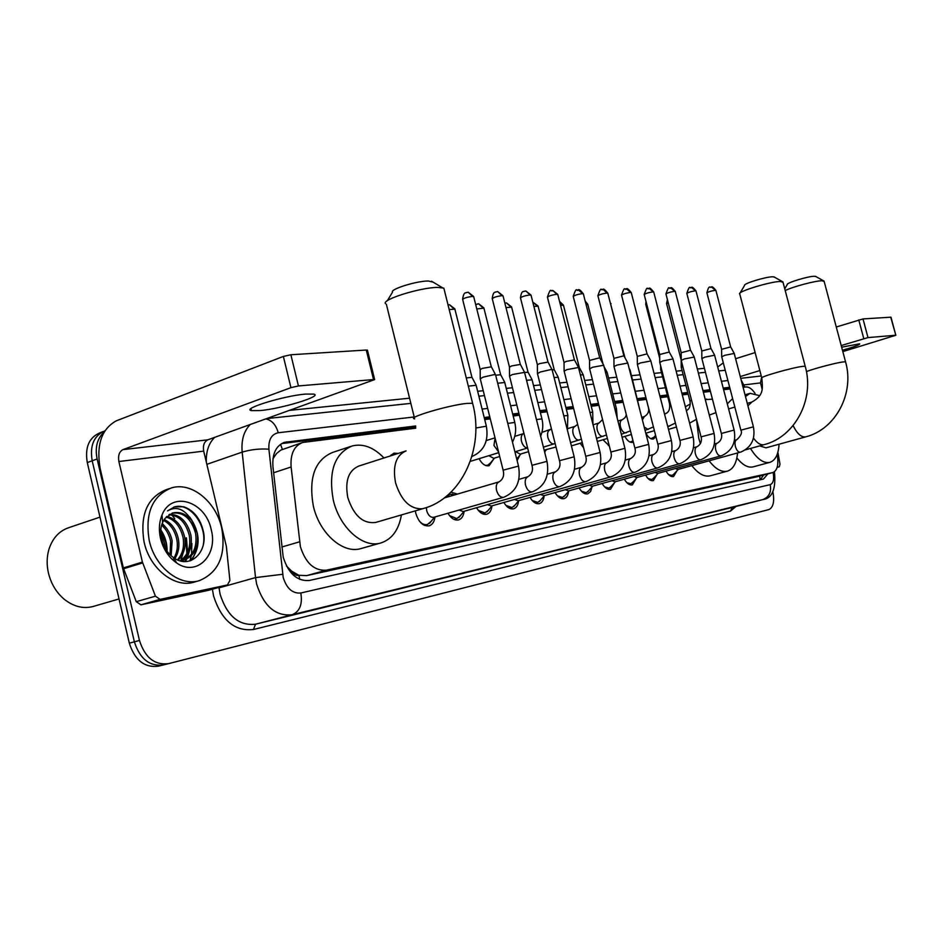 <?xml version="1.0" encoding="UTF-8"?>
<svg xmlns="http://www.w3.org/2000/svg" width="943" height="943" viewBox="0 0 943 943"><rect width="100%" height="100%" fill="white"/><g stroke="black" fill="none" stroke-linecap="round" stroke-linejoin="round"><path stroke-width="1.41" d="M390.284 455.964L393.926 453.147L398.229 453.418M476.887 488.368L481.413 487.048M445.933 497.468L446.428 496.242M450.966 492.175L457.461 494.085M434.971 516.964C434.369 521.762 432.436 524.709 429.183 525.829C423.171 526.512 418.727 522.375 415.839 513.44L415.356 510.858M415.757 428.181L302.691 442.479C294.122 445.815 290.255 453.984 291.116 466.974L300.393 546.681C305.685 563.242 314.373 571.069 326.455 570.161L772.965 472.514C777.433 470.404 778.835 464.38 777.173 454.432M286.495 566.036L291.67 571.128C293.733 574.393 296.173 575.808 298.99 575.383L299.733 579.379M298.99 575.383L291.67 571.128M301.677 442.821L280.778 450.117L276.511 453.559L272.963 458.711M299.332 575.313L306.652 575.619L756.357 476.922L772.965 472.514M755.072 393.408C752.007 388.893 748.954 386.736 745.925 386.96L743.072 387.314M730.106 388.929L723.623 389.742M710.421 391.392L703.372 392.264M688.19 394.162L682.296 394.905M667.727 396.72L660.312 397.64M646.356 399.384L637.892 400.445M623.146 402.284L615.048 403.298M598.923 405.313L591.226 406.268M573.603 408.472L566.354 409.38M547.117 411.785L540.363 412.621M519.369 415.238L513.181 416.016M490.289 418.881L484.714 419.576M493.649 459.123L489.111 465.701C485.35 466.396 482.003 464.062 479.068 458.687M519.911 455.151L517.118 460.632M545.078 451.332L544.795 452.652M583.599 447.807L580.24 443.234M609.272 445.874L603.001 439.756M633.342 442.078L632.729 442.326C629.924 442.845 627.307 440.864 624.879 436.397M655.927 436.609L653.475 438.955C650.788 439.438 648.265 437.505 645.92 433.167M464.121 511.283C463.567 515.951 461.74 518.827 458.628 519.888C454.691 520.689 451.131 518.473 447.96 513.24M491.963 505.931C491.444 510.446 489.712 513.204 486.765 514.218C483.016 514.972 479.61 512.803 476.545 507.735M518.591 500.91C518.084 505.212 516.446 507.841 513.664 508.784C510.104 509.503 506.839 507.393 503.88 502.466M544.099 496.089C543.604 500.203 542.048 502.702 539.431 503.597C536.037 504.269 532.901 502.206 530.049 497.421M568.546 491.456C568.063 495.381 566.59 497.774 564.114 498.611C560.873 499.248 557.867 497.244 555.097 492.576M591.992 486.989L590.601 491.539L587.784 493.837C584.695 494.45 581.807 492.482 579.132 487.944M614.518 482.698L610.51 489.252C607.551 489.83 604.769 487.908 602.176 483.488M636.148 478.572L632.352 484.843C629.511 485.397 626.836 483.511 624.325 479.197M656.965 474.588L653.334 480.612C650.623 481.142 648.041 479.292 645.601 475.083M676.991 470.746L673.538 476.545C670.933 477.04 668.446 475.237 666.076 471.123M772.836 491.456C774.663 501.358 773.343 507.405 768.875 509.585L168.632 663.636C154.723 665.381 144.998 657.66 139.458 640.474L97.117 458.958L92.19 460.785C89.656 445.674 93.864 435.713 104.791 430.904C93.864 435.713 89.656 445.674 92.19 460.785L134.377 641.829L92.19 460.785L87.286 462.589C84.752 447.288 89.102 437.304 100.312 432.648L102.976 431.623M163.54 664.909C149.619 666.666 139.906 658.968 134.377 641.829C139.906 658.968 149.619 666.666 163.54 664.909L168.632 663.636M163.328 664.956L158.471 666.171C144.55 667.939 134.825 660.265 129.321 643.173L87.286 462.589M415.686 425.965L284.609 442.291C276.016 445.638 272.114 453.748 272.928 466.632L283.218 557.207C288.499 573.698 297.222 581.454 309.387 580.464L763.465 479.056L767.92 473.857M191.9 543.463L191.547 554.272L191.9 543.463M191.252 555.91L189.885 560.896L191.252 555.91M97.117 458.958C94.854 447.43 97.153 438.507 104.036 432.189M290.291 410.288L409.557 398.194M477.641 391.286L483.24 390.72M506.238 388.386L512.462 387.762M533.549 385.628L540.327 384.933M559.659 382.976L566.943 382.233M584.648 380.442L592.381 379.652M608.577 378.013L616.722 377.188M631.527 375.679L640.038 374.819M654.065 373.404L661.514 372.65M676.155 371.165L682.072 370.564M697.337 369.008L704.409 368.289M185.818 538.052L186.855 553.682M186.525 556.064L185.877 559.116M185.818 559.388L185.182 561.568M729.682 387.29L723.187 388.092M709.985 389.718L702.936 390.591M687.753 392.453L681.848 393.184M667.279 394.976L659.864 395.895M645.896 397.616L637.421 398.653M622.686 400.469L614.577 401.47M598.451 403.451L590.742 404.406M573.12 406.574L565.871 407.47M546.622 409.84L539.867 410.665M518.874 413.258L512.674 414.012M489.782 416.841L484.207 417.525M763.606 475.001L760.294 479.763M281.603 443.599L415.733 426.979M484.443 418.468L490.006 417.773M512.909 414.932L519.098 414.166M540.091 411.561L546.857 410.724M566.095 408.343L573.344 407.447M590.966 405.266L598.675 404.299M614.789 402.307L622.899 401.305M637.633 399.478L646.108 398.429M660.076 396.697L667.479 395.777M682.048 393.974L687.954 393.243M703.136 391.357L710.185 390.485M723.387 388.846L729.87 388.044M305.626 394.068C284.173 395.718 241.043 408.967 251.475 410.618L260.197 410.57C281.768 408.696 323.296 396.001 313.689 394.115L305.626 394.068M208.745 590.224L227.428 584.955L160.086 599.371L140.908 604.828L136.263 601.681L123.344 567.934L100.111 468.353C96.186 444.872 101.549 429.041 116.213 420.861L283.36 356.43L290.88 354.757L298.436 385.946L290.927 387.656L122.967 449.622C119.254 451.626 117.899 455.587 118.877 461.528L142.417 562.075L155.442 596.176L160.086 599.371M208.427 590.318L140.908 604.828M227.428 584.955L229.903 580.44L226.332 546.303L203.7 451.131C202.769 445.509 204.136 441.737 207.802 439.827L374.654 379.593L373.534 379.569L366.273 350.03L290.88 354.757M366.273 350.03L367.487 350.419M373.534 379.569L298.436 385.946M119.03 598.958L93.251 606.455C83.255 609.072 73.542 606.644 64.136 599.182C56.285 592.452 51.04 583.705 48.411 572.943C46.572 564.668 46.749 556.783 48.942 549.274C52.643 537.97 59.397 530.709 69.228 527.514L99.982 517.141M221.652 527.821C226.32 554.708 218.917 572.307 199.444 580.605C180.113 586.947 155.053 567.474 149.23 540.504C144.857 513.405 152.188 495.9 171.249 487.979C191.299 481.46 215.9 501.464 221.652 527.821M199.444 580.605L194.293 582.09C174.95 588.432 149.902 569.03 144.102 542.131C139.741 515.102 147.108 497.621 166.168 489.7L169.186 488.674M172.652 513.004L165.001 518.426L162.609 522.41C160.499 527.373 160.121 532.96 161.489 539.172C163.504 547.152 167.559 553.341 173.642 557.726C189.92 569.678 208.12 552.185 203.382 531.534C200.399 518.65 193.845 510.387 183.72 506.745L174.455 506.91L167.489 510.929C176.388 505.743 184.463 508.914 191.712 520.43C185.924 513.829 179.571 511.354 172.652 513.004L172.015 513.216M160.534 538.524C158.624 529.966 159.119 522.139 162.007 515.055C171.449 490.23 205.645 501.228 211.22 529.648C218.281 555.262 196.486 577.21 176.565 562.9C168.608 557.313 163.269 549.191 160.534 538.524M180.608 560.425C188.034 555.038 190.946 546.74 189.319 535.53C185.854 522.422 179.052 515.491 168.915 514.748M181.457 560.378C189.402 555.156 192.549 546.704 190.899 535.035C187.233 521.444 180.16 514.524 169.657 514.289M177.402 559.847C182.647 554.048 184.522 546.598 183.048 537.486C180.313 526.359 174.667 519.569 166.109 517.106M178.144 560.154C183.979 554.425 186.136 546.716 184.616 537.003C181.704 525.369 175.752 518.509 166.781 516.434M174.031 557.997C177.143 552.386 178.062 546.209 176.824 539.443C174.773 530.402 170.377 524.072 163.622 520.442M174.927 558.562C178.545 552.822 179.689 546.292 178.368 538.948C176.152 529.365 171.437 522.882 164.212 519.499M170.058 554.755L170.624 541.376C169.292 534.764 166.286 529.365 161.618 525.18M171.119 555.745L172.168 540.893C170.671 533.644 167.288 527.95 162.055 523.813M165.001 548.142L164.471 543.298L160.699 533.373M166.475 550.476L166.015 542.814L160.723 530.638M191.712 520.43L197.217 533.066C198.973 546.669 194.753 555.58 184.58 559.8L182.989 560.283C193.162 556.064 197.382 547.152 195.625 533.561C191.37 518.567 183.543 511.766 172.156 513.169M175.068 561.828L175.693 561.356M173.347 559.069L173.901 558.197M171.673 514.925L174.726 518.509M167.088 551.325C167.253 543.557 165.155 536.367 160.781 529.754M191.158 560.472C200.847 546.952 200.399 532.512 189.791 517.129M164.813 526.241L162.22 523.365M180.962 560.201L184.769 547.423M184.969 561.556L186.844 558.951M187.209 558.339L191.005 545.808M190.309 560.767C194.199 556.629 196.521 551.101 197.276 544.17M203.358 544.37C207.059 524.379 189.248 501.817 174.09 507.028L173.736 507.145M387.278 300.793L392.524 292.189C389.624 289.336 416.665 280.861 428.393 281.002L433.202 282.205M444.353 290.196L443.835 288.134L437.835 287.415C420.814 287.309 381.113 299.685 385.546 303.634M405.443 451.108L358.729 466.078C348.474 470.533 344.82 481.013 347.778 497.503C353.708 515.644 362.972 523.954 375.597 522.457L423.324 508.536C461.822 498.281 484.879 447.842 472.596 403.274L472.903 404.5M401.423 514.925C398.795 529.883 392.017 539.219 381.066 542.897C363.397 548.767 339.61 527.962 333.268 499.967C328.235 471.547 334.517 453.548 352.093 445.98C363.055 443.281 373.676 447.288 383.99 457.98M381.066 542.897L361.181 548.496C343.393 554.39 319.606 533.844 313.347 506.096C308.42 477.936 314.797 460.066 332.478 452.475L350.643 446.463M740.114 292.99L744.593 285.375C743.143 283.678 766.152 276.641 772.753 276.782L774.533 277.171M783.067 282.44L780.592 281.474C771.02 281.332 737.343 291.576 739.56 293.921M737.556 452.946C736.589 463.096 733.23 469.154 727.489 471.135C721.607 472.514 715.489 469.084 709.136 460.832M700.401 443.67L698.739 438.141L696.512 419.364M727.489 471.135L710.327 475.791C704.386 477.193 698.233 473.799 691.856 465.618M715.949 412.657L709.301 415.073M705.27 399.584L712.436 399.172M685.361 406.763L690.288 404.017M784.753 288.817L787.275 284.527C785.967 282.959 808.399 276.134 814.457 276.275L815.99 276.605M824.206 281.58L822.06 280.755C815.506 280.672 792.544 286.79 785.213 290.562M759.681 445.898L765.987 447.831L805.77 436.845C835.651 429.313 854.723 393.361 845.553 361.853L824.052 281.026M779.071 444.224C778.423 454.385 775.394 460.42 769.948 462.329C763.559 463.661 757.064 459.041 750.475 448.455M769.948 462.329L753.245 466.844C748.058 468.093 742.601 465.099 736.86 457.885M745.477 396.496L750.05 393.325L759.598 395.636M727.289 403.816L732.628 398.594M419.293 520.996C421.934 524.013 424.645 525.18 427.427 524.508L431.175 521.326M426.377 507.558L426.707 510.729C428.24 515.467 430.586 517.66 433.756 517.306L503.609 497.303M480.223 378.815L483.04 377.188L494.073 374.642L495.629 374.996M480.223 378.449L480.187 369.609L482.227 368.407L491.338 366.827M449.54 515.632L456.895 518.603L460.349 515.715M459.064 510.057L463.19 511.542L532.3 491.833M531.935 465.147L509.538 376.151L512.367 374.536L524.544 372.379M509.503 375.797L509.468 367.145L511.53 365.967L520.347 364.411M454.349 494.851L449.929 494.25L446.381 497.338M478.36 510.422L485.056 512.957L488.238 510.34M487.413 504.635L491.303 506.037L559.682 486.612M559.447 460.538L537.463 373.605L540.339 372.002L550.795 369.585L554.295 369.892M537.427 373.275L537.38 364.811L539.49 363.633L548.024 362.112M505.884 505.377L511.99 507.57L514.937 505.177M514.513 499.448L518.178 500.78L585.815 481.625M564.103 371.153L567.049 369.585L578.483 367.499M564.103 370.87L564.044 362.572L566.177 361.405L574.452 359.908M532.194 500.509L537.769 502.395L540.492 500.226M540.445 494.474L543.911 495.735L610.805 476.863M610.816 451.921L589.623 368.831L592.581 367.275L603.673 365.224M589.587 368.56L589.54 360.426L599.724 357.81M557.372 495.806L562.476 497.444L565.01 495.452M565.293 489.7L568.57 490.902L634.722 472.302M634.828 447.89L614.011 366.603L616.993 365.071L627.779 363.055M613.987 366.356L613.928 358.375L623.901 355.794M581.489 491.256L586.169 492.694L588.526 490.867M589.104 485.138L592.216 486.282L657.625 467.94M657.825 444.035L637.374 364.469L640.38 362.949L650.859 360.969M637.35 364.234L637.279 356.419L647.051 353.873M604.616 486.883L608.919 488.132L611.111 486.458M611.96 480.741L614.907 481.838L679.585 463.756M679.879 440.334L659.77 362.418L662.799 360.921L672.996 358.977M659.735 362.206L659.676 354.533L669.259 352.034M626.8 482.651L630.773 483.759L632.812 482.203M633.908 476.521L636.702 477.559L700.661 459.736M701.026 436.786L681.247 360.462L684.312 358.977L694.237 357.055M681.223 360.25L681.152 352.729L690.559 350.266M648.124 478.572L651.778 479.551L653.688 478.113M654.996 472.467L657.66 473.457L720.888 455.882M721.324 433.367L701.887 358.564L704.951 357.114L714.629 355.216M701.863 358.387L701.792 350.996L711.022 348.556M668.622 474.635L672.005 475.496L673.785 474.176M675.294 468.553L677.828 469.508L740.338 452.168M740.844 430.102L721.713 356.76L724.802 355.311L734.232 353.46M721.69 356.584L721.619 349.323L730.684 346.93M395.6 454.267L392.913 454.385L390.378 455.94M468.317 386.147L476.144 385.286M466.266 377.943L471.971 377.33M497.692 383.235L504.753 382.493M495.688 375.231L500.674 374.736M485.35 465.37L487.637 465.288L490.737 462.671M488.863 455.681L493.731 458.322L499.707 456.506M526.548 380.288L532.088 379.84M524.567 372.461L528.08 372.261M515.609 451.65L520.218 454.161L528.528 451.638M554.071 377.506L558.221 377.294M544.17 450.153L556.028 447.017M580.358 374.866L583.222 374.866M578.53 367.452L579.367 367.629M605.5 372.391L607.186 372.544M608.365 445.579L609.202 445.591M630.065 442.078L633.036 440.864M660.654 369.408L661.42 368.807M650.941 438.707L653.994 437.175M689.958 400.999L681.259 367.405L682.815 366.485M842.464 350.218C854.193 346.883 859.933 344.749 859.686 343.806L841.651 347.177M779.26 466.82L777.173 467.268M717.694 367.004L723.305 362.866M735.611 358.729L755.131 352.576M836.288 326.997L863.01 318.923L867.996 337.594L841.215 345.539M842.83 351.621L895.826 335.26L890.734 317.19L863.01 318.923M895.579 335.26L867.996 337.594M759.846 370.552L740.267 376.563M761.614 377.318L760.506 382.905L762.121 389.07M779.295 466.809L779.979 464.145L777.881 452.216M281.78 547.023L299.532 541.824M280.519 444.306L282.37 449.387M729.67 388.068L730.082 388.858M759.681 476.05L760.117 479.81M306.652 575.619L326.455 570.161M273.6 472.761L291.116 466.974M756.357 476.922L772.73 472.573M129.321 643.173L139.458 640.474M414.201 416.959L278.232 432.754C271.525 434.24 268.413 439.709 268.896 449.186L283.218 577.54C286.731 588.573 292.601 593.725 300.805 593.006L770.231 484.655C773.331 483.335 774.309 479.268 773.154 472.455M762.922 499.566L292.082 614.753C275.58 616.463 263.769 606.255 256.649 584.118L255.529 577.599L219.035 587.878L220.12 594.29C227.122 616.027 238.921 625.999 255.529 624.207L732.534 507.358M735.905 506.497L730.507 511.082L253.443 629.5L255.529 624.207L292.082 614.753C299.756 611.594 302.668 604.345 300.805 593.006M253.443 629.5C234.748 631.574 221.452 620.388 213.554 595.917L212.387 589.21M282.652 574.287L255.529 577.599L242.174 452.121L206.835 464.345M268.896 449.186C259.714 448.55 250.803 449.528 242.174 452.121C241.16 440.287 243.801 431.14 250.095 424.692M214.65 437.387C208.745 443.245 205.975 451.508 206.317 462.153M218.988 587.348L214.474 588.621M770.231 484.655C771.504 492.246 768.969 497.244 762.628 499.649L732.346 507.405L730.507 511.082M743.332 387.278L742.742 386.017M727.913 380.524L721.419 381.278M708.193 382.823L701.132 383.636M685.926 385.404L680.009 386.088M665.416 387.785L658.002 388.646M644.01 390.272L635.523 391.262M620.765 392.972L612.644 393.915M596.495 395.789L588.786 396.685M571.14 398.736L563.867 399.584M544.594 401.824L537.828 402.602M516.811 405.042L510.599 405.761M487.672 408.425L482.097 409.073M725.261 370.375L723.045 370.458M278.232 432.754C276.028 424.916 271.961 420.33 266.032 418.975M281.709 443.587L286.825 441.831M207.802 439.827L122.967 449.622M203.7 451.131L118.877 461.528M123.344 567.934L142.417 562.075M290.927 387.656L283.36 356.43M142.676 562.912L123.592 568.747M136.263 601.681L155.442 596.176M186.431 537.864L187.586 552.209M187.268 555.062L186.549 558.751M186.455 559.128L185.747 561.556M406.079 450.907C395.977 455.328 392.477 465.972 395.565 482.816C401.235 500.568 410.099 509.232 422.181 508.807L423.324 508.536M414.672 418.869C405.855 417.902 448.656 405.148 466.773 403.415L472.596 403.274L443.835 288.134M753.492 438.094C757.029 442.986 760.459 445.202 763.795 444.731L764.243 444.624C795.138 436.798 814.752 399.254 805.228 366.32L805.334 366.709M747.28 403.392L751.901 402.024C764.467 395.141 762.51 387.844 761.85 378.202C757.123 377.624 793.051 367.263 803.012 366.356L805.228 366.32L782.89 281.78M751.901 402.024L747.917 405.82M793.087 425.599C797.024 433.509 801.114 437.281 805.381 436.939L805.77 436.845M806.43 371.613C813.785 368.595 837.172 362.477 843.631 361.888L845.553 361.853M480.164 369.361L462.695 299.603C463.473 298.247 466.773 297.175 472.573 296.397L473.751 296.868M466.785 292.483L468.27 292.247L472.573 296.397M444.247 497.963L499.118 481.838C496.537 483.016 495.688 485.893 496.56 490.454C498.14 495.346 500.474 497.621 503.574 497.315L503.951 497.197C516.293 491.704 521.149 481.343 518.497 466.113L518.544 466.29M499.118 481.838C503.138 479.221 504.47 475.331 503.126 470.168L518.497 466.113L495.535 374.654M509.432 366.921L492.293 298.801C493.13 297.481 496.372 296.432 502.006 295.654L503.091 296.09M496.277 291.847L497.751 291.611L502.006 295.654M518.862 479.386L527.891 476.745C525.463 477.877 524.662 480.671 525.534 485.126C527.066 489.889 529.306 492.128 532.265 491.845L532.701 491.716C544.818 486.305 549.58 476.191 546.987 461.351L547.034 461.516M527.939 476.734C531.958 474.129 533.302 470.321 531.97 465.312L546.987 461.351L524.473 372.072M537.357 364.599L520.524 298.035C521.42 296.75 524.603 295.725 530.072 294.959L531.086 295.359M524.426 291.234L525.876 290.998L530.072 294.959M547.364 474.199L555.38 471.865C553.046 472.962 552.303 475.696 553.164 480.046C554.649 484.69 556.806 486.894 559.635 486.623L560.142 486.47C572.024 481.154 576.692 471.276 574.169 456.813L574.204 456.954M555.427 471.854C559.47 469.237 560.826 465.512 559.482 460.691L574.169 456.813L552.068 369.597M564.02 362.371L547.494 297.304C548.425 296.043 551.561 295.041 556.877 294.287L557.82 294.652M551.301 290.644L552.739 290.42L556.877 294.287M581.631 467.209L581.619 467.221C579.391 468.282 578.696 470.934 579.544 475.189C580.994 479.728 583.069 481.885 585.768 481.649L586.334 481.472C597.992 476.239 602.589 466.573 600.113 452.475L600.149 452.605M581.69 467.198C585.721 464.604 587.065 460.962 585.744 456.271L600.113 452.475L578.424 367.24M589.516 360.25L573.273 296.597C574.252 295.371 577.328 294.381 582.503 293.638L583.387 293.992M576.998 290.09L578.424 289.866L582.503 293.638M600.491 464.557L606.714 462.765C604.569 463.803 603.921 466.396 604.758 470.557C606.172 474.989 608.176 477.099 610.758 476.875L611.382 476.686C622.828 471.535 627.343 462.082 624.926 448.326L624.95 448.455M606.785 462.742C610.805 460.184 612.148 456.612 610.852 452.051L624.926 448.326L603.614 364.988M613.905 358.21L597.945 295.925C598.958 294.723 601.988 293.768 607.021 293.025L607.846 293.356M601.587 289.548L603.001 289.336L607.021 293.025M630.726 458.51L630.714 458.51C628.663 459.512 628.062 462.046 628.887 466.113C630.266 470.451 632.199 472.526 634.663 472.325L635.358 472.113C646.58 467.044 651.012 457.791 648.654 444.353L648.678 444.471M630.808 458.475L630.784 458.487C634.816 455.905 636.171 452.416 634.863 448.008L648.654 444.353L627.72 362.831M625.292 460.066L630.761 458.498M637.256 356.265L621.578 295.289C622.628 294.11 625.598 293.167 630.513 292.448L631.28 292.743M625.15 289.041L626.541 288.829L630.513 292.448M646.981 353.731L650.776 360.756L671.381 440.558L657.86 444.141C658.485 445.485 659.074 451.438 653.817 454.396L653.676 454.443C651.731 455.41 651.177 457.885 651.99 461.858C653.346 466.113 655.208 468.141 657.566 467.952L658.308 467.728C669.341 462.73 673.691 453.677 671.381 440.558L671.404 440.664M659.652 354.391L644.234 294.664C645.307 293.521 648.242 292.589 653.028 291.882L653.758 292.153M647.735 288.546L649.114 288.334L653.028 291.882M675.836 450.495L675.718 450.53C673.856 451.473 673.326 453.889 674.139 457.791C675.459 461.94 677.263 463.932 679.526 463.767L680.327 463.532C691.148 458.593 695.427 449.728 693.164 436.915L693.188 437.022M675.883 450.483C681.117 447.524 680.504 441.748 679.903 440.428L693.164 436.915L672.948 358.776L669.188 351.892M681.141 352.599L665.982 294.075C667.078 292.955 669.966 292.047 674.646 291.34L675.318 291.599M669.412 288.075L670.768 287.863L674.646 291.34M696.924 446.77L696.865 446.782C695.085 447.701 694.59 450.07 695.392 453.878C696.677 457.944 698.421 459.901 700.602 459.748L701.451 459.489C712.083 454.632 716.279 445.945 714.063 433.426L694.189 356.878L690.488 350.136L675.271 291.411C672.63 288.216 671.133 287.026 670.768 287.863C668.528 290.185 669.742 283.206 665.935 293.898M697.042 446.734C702.276 443.764 701.627 438.165 701.05 436.88L714.063 433.426M701.769 350.879L686.858 293.509C687.989 292.413 690.83 291.517 695.392 290.821L696.028 291.057M690.229 287.615L691.573 287.415L695.392 290.821M734.125 430.067L721.348 433.462C721.914 434.723 722.574 440.157 717.375 443.127L717.175 443.186C715.466 444.07 715.006 446.393 715.796 450.129C717.057 454.113 718.743 456.035 720.829 455.893L721.737 455.622C732.181 450.825 736.306 442.314 734.125 430.067L714.582 355.051L710.951 348.45L695.981 290.892C693.4 287.756 691.926 286.601 691.573 287.415C689.698 289.536 690.288 283.018 686.81 293.344M721.607 349.216L706.932 292.967C708.075 291.882 710.881 291.01 715.336 290.326L715.937 290.55M710.232 287.191L711.564 286.99L715.336 290.326M736.754 439.697L736.683 439.721C735.045 440.593 734.621 442.856 735.399 446.522C736.636 450.424 738.263 452.31 740.279 452.192L741.233 451.897C751.488 447.171 755.555 438.813 753.41 426.849L734.184 353.307M736.907 439.65C741.068 435.69 742.389 432.531 740.856 430.173L753.41 426.849M449.174 309.504L454.915 309.186M448.125 304.919L449.505 304.695L453.724 308.75M475.814 428.028L486.364 426.189M476.781 308.927L483.924 308.161M477.288 304.011L478.643 303.787L482.816 307.748M495.099 438.106L493.932 445.414L498.541 451.874M507.782 423.419L514.795 422.452M505.99 307.595L511.625 307.17M505.142 303.139L506.485 302.915L510.599 306.793M523.789 433.556L523.695 433.58C521.42 434.617 520.689 437.21 521.514 441.359C522.858 445.65 524.886 447.854 527.609 447.96L514.913 451.862M536.449 419.552L541.942 418.904M533.879 306.381L538.123 306.227M554.225 369.727L538.064 305.98L532.795 302.102L537.168 305.886M550.017 429.867L549.934 429.89C547.753 430.892 547.07 433.426 547.883 437.493C549.309 441.949 551.384 444.082 554.095 443.882L554.272 443.835M563.796 415.887L567.91 415.498M560.519 305.273L563.49 305.332M559.553 301.465L562.594 305.013M575.112 426.33L575.041 426.354C572.955 427.332 572.318 429.808 573.12 433.78C574.511 438.153 576.515 440.24 579.108 440.051L579.261 440.016M589.917 412.397L592.746 412.244M586.016 304.259L587.784 304.471M585.297 301.454L586.947 304.176M599.159 422.959L599.1 422.971C597.096 423.914 596.495 426.33 597.284 430.232C598.664 434.511 600.585 436.562 603.084 436.385L603.202 436.35M614.895 409.097L616.533 409.132M622.215 419.706L622.168 419.729C620.246 420.637 619.681 423.006 620.459 426.825C621.802 431.01 623.665 433.026 626.058 432.872L626.152 432.837M610.416 303.363L611.088 303.646M644.21 427.073L648.183 429.466M644.34 416.594L642.372 419.883M659.711 358.364L645.802 304.506L646.592 303.799M667.62 425.977L669.353 426.224M664.52 413.942L665.569 413.623C668.858 412.315 670.19 409.05 669.554 403.816L670.32 403.298M665.569 413.623L664.603 414.272M681.152 359.884L666.618 303.752L668.222 302.738M689.675 423.124L696.488 419.293M686.363 410.618C689.439 409.121 690.653 405.961 689.993 401.129L691.573 400.315M761.26 375.962L740.726 378.332M760.506 382.905L743.921 384.933M863.764 338.596L858.778 319.913M744.817 387.09L741.174 380.041M725.25 370.316L718.719 370.905M705.458 372.308L698.386 373.051M683.145 374.666L677.215 375.29M662.599 376.823L655.149 377.613M641.134 379.086L632.635 379.994M617.842 381.55L609.708 382.41M593.524 384.119L585.792 384.933M568.099 386.795L560.814 387.561M541.506 389.6L534.728 390.319M513.664 392.536L507.44 393.196M484.466 395.612L478.867 396.201M410.842 403.38L267.317 418.515M774.439 471.783C776.136 489.111 772.258 498.387 762.804 499.601M283.537 442.668L284.609 442.291M251.003 408.625L251.475 410.618M374.654 379.593L367.405 350.089M227.593 584.919L208.592 590.271M162.609 522.41L162.007 515.055M173.642 557.737L176.565 562.9M431.564 281.214L442.408 287.698M414.354 417.596L386.347 304.247M773.991 276.877L782.36 281.592M745.335 449.882L764.243 444.624M706.661 399.066L705.246 399.49M761.744 377.789L739.819 294.192M728.621 408.908L734.833 407.07M815.53 276.346L823.604 280.861M750.05 393.325L745.041 394.822M462.6 299.249C463.897 290.515 466.29 293.615 466.302 292.542L468.27 292.247L473.669 296.515L491.256 366.603L495.488 374.642M427.427 524.508L424.409 525.369M434.652 517.047L429.466 523.424M503.079 469.991L480.258 378.827M492.211 298.471C493.495 289.866 495.782 292.978 495.806 291.906L497.751 291.611L503.008 295.772L520.265 364.198L524.426 372.061M456.895 518.603L454.054 519.416M464.003 511.306L458.793 517.601M449.929 494.25L448.161 494.78M454.573 494.934L452.062 494.108M520.453 297.74C521.727 289.265 523.919 292.365 523.954 291.293L525.876 290.998L531.015 295.065L547.954 361.912L552.02 369.585M485.056 512.957L482.368 513.723M492.057 505.825L486.824 512.025M547.423 297.021C551.49 285.352 550.464 292.896 552.739 290.42L557.749 294.381L574.381 359.731M511.99 507.57L509.456 508.277M518.886 500.58L513.64 506.686M574.546 469.26L581.619 467.209M585.709 456.129L564.138 371.165M574.358 359.719L578.377 367.228M573.203 296.35C577.246 284.869 576.138 292.318 578.424 289.866C578.896 288.982 580.534 290.267 583.316 293.744L599.654 357.645L603.579 364.976M537.769 502.395L535.388 503.067M544.571 495.546L539.313 501.582M597.886 295.701C601.622 284.586 601.08 291.599 603.001 289.336C603.426 288.452 605.017 289.713 607.787 293.12L623.842 355.652M562.476 497.444L560.225 498.069M569.171 490.737L563.926 496.678M623.818 355.641L627.684 362.819M621.52 295.076C625.421 284.008 624.29 291.198 626.541 288.829C626.954 287.969 628.521 289.195 631.232 292.53L647.004 353.731M586.169 492.694L584.047 493.283M592.782 486.116L587.524 491.975M649.02 455.775L653.711 454.432M644.187 294.475C648.03 283.595 646.863 290.68 649.114 288.334C649.515 287.497 651.047 288.699 653.699 291.965L669.212 351.904M608.919 488.132L606.915 488.698M615.437 481.684L610.192 487.46M671.746 451.662L675.754 450.518M630.773 483.759L628.875 484.278M637.197 477.429L631.975 483.122M696.995 446.746L693.529 447.736M651.778 479.551L649.986 480.046M658.12 473.327L652.91 478.95M714.417 443.964L717.21 443.175M706.885 292.801C709.36 283.395 710.079 288.711 711.564 286.99C711.906 286.189 713.356 287.32 715.89 290.385L730.636 346.835L734.161 353.295M672.005 475.496L670.308 475.956M678.253 469.39L673.066 474.93M736.837 439.674L734.479 440.346M392.642 454.479L391.039 454.986M448.019 304.872L449.505 304.695L454.832 308.868L471.889 377.106M472.089 456.436C484.16 451.049 488.898 440.888 486.305 425.93L476.062 384.956M471.854 377.106L476.015 384.944M475.696 304.624L478.643 303.787L483.842 307.854L500.592 374.536M470.321 461.375L498.741 452.652M512.473 442.137C515.691 435.89 516.446 429.254 514.737 422.228L504.682 382.198M486.293 440.558L495.028 437.823M500.568 374.524L504.635 382.186M504.87 303.151L506.485 302.915L511.566 306.899L528.009 372.072M487.637 465.288L486.305 465.689M494.486 458.098L489.323 464.38M523.966 433.485L514.76 436.361M540.634 436.149C542.968 430.503 543.392 424.692 541.895 418.692L532.017 379.569M527.986 372.061L531.982 379.558M520.913 453.948L516.705 458.993M543.404 447.123L555.144 443.54M551.478 429.018L541.93 432.365M567.427 430.208L567.851 415.309L558.15 377.047L554.201 369.715M546.233 449.964L544.606 451.886M570.574 442.632L581.407 439.202M577.646 424.374L575.041 426.354L567.91 428.546M592.935 424.232L592.699 412.067L583.163 374.642M559.541 301.406L563.431 305.096L579.308 367.475L583.128 374.63M571.399 445.886L582.279 442.621M596.53 438.354L606.49 434.971M602.553 419.552L599.1 422.971L593.076 424.81M617.182 418.044L616.498 408.967L607.127 372.332L604.039 366.638M585.202 301.112L587.737 304.259L602.966 363.833M597.308 441.454L607.375 438.448M621.331 434.275L630.478 430.868M626.258 414.413C626.093 416.617 624.726 418.386 622.168 419.729L617.936 421.014M640.085 410.971L630.101 370.116M609.921 301.418L624.997 357.821M629.158 368.407L630.065 370.104M622.085 437.234L631.397 434.464M645.071 430.397L653.428 426.896M648.525 407.847C649.232 411.643 647.817 414.566 644.305 416.606L641.723 417.395M645.755 304.33L645.979 301.418M631.362 441.984L630.49 442.243M645.79 433.202L654.395 430.656M667.797 426.684L675.412 423.03M660.63 365.754L660.654 369.232M669.53 403.687L660.678 369.42M666.571 303.587L667.42 299.626M652.12 438.613L651.307 438.849M655.609 435.383L653.204 438.035M668.493 429.371L676.437 427.026M681.176 360.415L681.235 367.228M895.826 335.26L890.982 317.202"/></g></svg>
